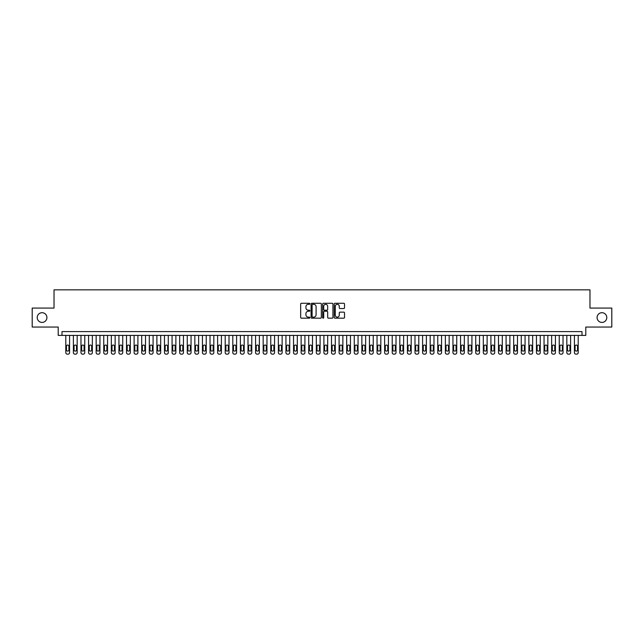 <?xml version="1.0" encoding="UTF-8"?>
<svg xmlns="http://www.w3.org/2000/svg" width="644" height="644" viewBox="0 0 644 644"><rect width="100%" height="100%" fill="white"/><g stroke="black" fill="none" stroke-linecap="round" stroke-linejoin="round"><path stroke-width="0.97" d="M309.853 303.799A0.523 0.523 0 0 0 309.329 303.276L301.416 303.276A0.749 0.749 0 0 0 300.668 304.024L300.668 317.436A0.749 0.749 0 0 0 301.416 318.176L309.329 318.176A0.523 0.523 0 0 0 309.853 317.653A0.523 0.523 0 0 0 309.329 317.138L308.307 317.138A2.383 2.383 0 0 1 305.924 314.747L305.924 313.636A2.383 2.383 0 0 1 308.307 311.245L309.329 311.245A0.523 0.523 0 0 0 309.853 310.73A0.523 0.523 0 0 0 309.329 310.207L308.307 310.207A2.383 2.383 0 0 1 305.924 307.824L305.924 306.705A2.383 2.383 0 0 1 308.307 304.322L309.329 304.322A0.523 0.523 0 0 0 309.853 303.799M597.077 317.556A4.862 4.862 0 0 0 601.931 322.419A4.862 4.862 0 0 0 606.793 317.556A4.862 4.862 0 0 0 601.931 312.702A4.862 4.862 0 0 0 597.077 317.556M37.207 317.556A4.862 4.862 0 0 0 42.069 322.419A4.862 4.862 0 0 0 46.923 317.556A4.862 4.862 0 0 0 42.069 312.702A4.862 4.862 0 0 0 37.207 317.556M343.775 308.532A0.749 0.749 0 0 0 344.524 307.784L344.524 304.024A0.749 0.749 0 0 0 343.775 303.276L334.985 303.276A0.749 0.749 0 0 0 334.236 304.024L334.236 317.436A0.749 0.749 0 0 0 334.985 318.176L343.775 318.176A0.749 0.749 0 0 0 344.524 317.436L344.524 312.887A0.749 0.749 0 0 0 343.775 312.139L340.016 312.139A0.749 0.749 0 0 0 339.267 312.887L339.267 315.141A1.996 1.996 0 0 1 337.279 317.138A1.996 1.996 0 0 1 335.283 315.141L335.283 306.311A1.996 1.996 0 0 1 337.279 304.322A1.996 1.996 0 0 1 339.267 306.311L339.267 307.784A0.749 0.749 0 0 0 340.016 308.532L343.775 308.532M582.007 335.395L585.799 335.395L585.799 327.047L611.8 327.047L611.8 308.074L589.976 308.074L589.976 289.848L54.024 289.848L54.024 308.074L32.2 308.074L32.2 327.047L58.202 327.047L58.202 335.395L582.007 335.395L582.007 331.604L61.993 331.604L61.993 335.395M321.348 304.024A0.749 0.749 0 0 0 320.599 303.276L311.809 303.276A0.749 0.749 0 0 0 311.068 304.024L311.068 317.436A0.749 0.749 0 0 0 311.809 318.176L320.599 318.176A0.749 0.749 0 0 0 321.348 317.436L321.348 304.024M323.401 303.276L332.191 303.276A0.749 0.749 0 0 1 332.932 304.024L332.932 317.436A0.749 0.749 0 0 1 332.191 318.176L328.424 318.176A0.749 0.749 0 0 1 327.683 317.436L327.683 311.994A0.749 0.749 0 0 0 326.935 311.245L324.439 311.245A0.749 0.749 0 0 0 323.699 311.994L323.699 317.653A0.523 0.523 0 0 1 323.175 318.176A0.523 0.523 0 0 1 322.652 317.653L322.652 304.024A0.749 0.749 0 0 1 323.401 303.276M312.63 304.322A0.523 0.523 0 0 0 312.107 304.837L312.107 316.615A0.523 0.523 0 0 0 312.63 317.138L313.709 317.138A2.383 2.383 0 0 0 316.091 314.747L316.091 306.705A2.383 2.383 0 0 0 313.709 304.322L312.63 304.322M327.683 306.351A1.996 1.996 0 0 0 325.687 304.354A1.996 1.996 0 0 0 323.699 306.351L323.699 309.458A0.749 0.749 0 0 0 324.439 310.207L326.935 310.207A0.749 0.749 0 0 0 327.683 309.458L327.683 306.351M69.584 335.395L69.584 352.63A1.521 1.521 90.8 0 1 68.071 354.152L67.306 354.152A1.521 1.521 90.8 0 1 65.793 352.63L65.793 335.395M68.908 349.901L68.908 346.255A1.216 1.216 90.8 0 0 67.692 345.039A1.216 1.216 90.8 0 0 66.477 346.255L66.477 349.901A1.216 1.216 90.8 0 0 67.692 351.117A1.216 1.216 90.8 0 0 68.908 349.901M77.175 335.395L77.175 352.63A1.521 1.521 90.8 0 1 75.662 354.152L74.905 354.152A1.521 1.521 90.8 0 1 73.384 352.63L73.384 335.395M76.499 349.901L76.499 346.255A1.216 1.216 90.8 0 0 75.284 345.039A1.216 1.216 90.8 0 0 74.068 346.255L74.068 349.901A1.216 1.216 90.8 0 0 75.284 351.117A1.216 1.216 90.8 0 0 76.499 349.901M84.767 335.395L84.767 352.63A1.521 1.521 90.8 0 1 83.253 354.152L82.496 354.152A1.521 1.521 90.8 0 1 80.975 352.63L80.975 335.395M84.09 349.901L84.09 346.255A1.216 1.216 90.8 0 0 82.875 345.039A1.216 1.216 90.8 0 0 81.659 346.255L81.659 349.901A1.216 1.216 90.8 0 0 82.875 351.117A1.216 1.216 90.8 0 0 84.09 349.901M92.358 335.395L92.358 352.63A1.521 1.521 90.8 0 1 90.844 354.152L90.088 354.152A1.521 1.521 90.8 0 1 88.566 352.63L88.566 335.395M91.681 349.901L91.681 346.255A1.216 1.216 90.8 0 0 90.466 345.039A1.216 1.216 90.8 0 0 89.25 346.255L89.25 349.901A1.216 1.216 90.8 0 0 90.466 351.117A1.216 1.216 90.8 0 0 91.681 349.901M99.957 335.395L99.957 352.63A1.521 1.521 90.8 0 1 98.435 354.152L97.679 354.152A1.521 1.521 90.8 0 1 96.157 352.63L96.157 335.395M99.273 349.901L99.273 346.255A1.216 1.216 90.8 0 0 98.057 345.039A1.216 1.216 90.8 0 0 96.842 346.255L96.842 349.901A1.216 1.216 90.8 0 0 98.057 351.117A1.216 1.216 90.8 0 0 99.273 349.901M107.548 335.395L107.548 352.63A1.521 1.521 90.8 0 1 106.027 354.152L105.27 354.152A1.521 1.521 90.8 0 1 103.748 352.63L103.748 335.395M106.864 349.901L106.864 346.255A1.216 1.216 90.8 0 0 105.648 345.039A1.216 1.216 90.8 0 0 104.433 346.255L104.433 349.901A1.216 1.216 90.8 0 0 105.648 351.117A1.216 1.216 90.8 0 0 106.864 349.901M115.139 335.395L115.139 352.63A1.521 1.521 90.8 0 1 113.618 354.152L112.861 354.152A1.521 1.521 90.8 0 1 111.34 352.63L111.34 335.395M114.455 349.901L114.455 346.255A1.216 1.216 90.8 0 0 113.239 345.039A1.216 1.216 90.8 0 0 112.024 346.255L112.024 349.901A1.216 1.216 90.8 0 0 113.239 351.117A1.216 1.216 90.8 0 0 114.455 349.901M122.73 335.395L122.73 352.63A1.521 1.521 90.8 0 1 121.209 354.152L120.452 354.152A1.521 1.521 90.8 0 1 118.931 352.63L118.931 335.395M122.046 349.901L122.046 346.255A1.216 1.216 90.8 0 0 120.831 345.039A1.216 1.216 90.8 0 0 119.615 346.255L119.615 349.901A1.216 1.216 90.8 0 0 120.831 351.117A1.216 1.216 90.8 0 0 122.046 349.901M130.321 335.395L130.321 352.63A1.521 1.521 90.8 0 1 128.8 354.152L128.043 354.152A1.521 1.521 90.8 0 1 126.522 352.63L126.522 335.395M129.637 349.901L129.637 346.255A1.216 1.216 90.8 0 0 128.422 345.039A1.216 1.216 90.8 0 0 127.206 346.255L127.206 349.901A1.216 1.216 90.8 0 0 128.422 351.117A1.216 1.216 90.8 0 0 129.637 349.901M137.913 335.395L137.913 352.63A1.521 1.521 90.8 0 1 136.391 354.152L135.634 354.152A1.521 1.521 90.8 0 1 134.113 352.63L134.113 335.395M137.228 349.901L137.228 346.255A1.216 1.216 90.8 0 0 136.013 345.039A1.216 1.216 90.8 0 0 134.797 346.255L134.797 349.901A1.216 1.216 90.8 0 0 136.013 351.117A1.216 1.216 90.8 0 0 137.228 349.901M145.504 335.395L145.504 352.63A1.521 1.521 90.8 0 1 143.982 354.152L143.226 354.152A1.521 1.521 90.8 0 1 141.704 352.63L141.704 335.395M144.82 349.901L144.82 346.255A1.216 1.216 90.8 0 0 143.604 345.039A1.216 1.216 90.8 0 0 142.388 346.255L142.388 349.901A1.216 1.216 90.8 0 0 143.604 351.117A1.216 1.216 90.8 0 0 144.82 349.901M153.095 335.395L153.095 352.63A1.521 1.521 90.8 0 1 151.573 354.152L150.817 354.152A1.521 1.521 90.8 0 1 149.295 352.63L149.295 335.395M152.411 349.901L152.411 346.255A1.216 1.216 90.8 0 0 151.195 345.039A1.216 1.216 90.8 0 0 149.98 346.255L149.98 349.901A1.216 1.216 90.8 0 0 151.195 351.117A1.216 1.216 90.8 0 0 152.411 349.901M160.686 335.395L160.686 352.63A1.521 1.521 90.8 0 1 159.165 354.152L158.408 354.152A1.521 1.521 90.8 0 1 156.886 352.63L156.886 335.395M160.002 349.901L160.002 346.255A1.216 1.216 90.8 0 0 158.786 345.039A1.216 1.216 90.8 0 0 157.571 346.255L157.571 349.901A1.216 1.216 90.8 0 0 158.786 351.117A1.216 1.216 90.8 0 0 160.002 349.901M168.277 335.395L168.277 352.63A1.521 1.521 90.8 0 1 166.756 354.152L165.999 354.152A1.521 1.521 90.8 0 1 164.478 352.63L164.478 335.395M167.593 349.901L167.593 346.255A1.216 1.216 90.8 0 0 166.377 345.039A1.216 1.216 90.8 0 0 165.162 346.255L165.162 349.901A1.216 1.216 90.8 0 0 166.377 351.117A1.216 1.216 90.8 0 0 167.593 349.901M175.868 335.395L175.868 352.63A1.521 1.521 90.8 0 1 174.347 354.152L173.59 354.152A1.521 1.521 90.8 0 1 172.069 352.63L172.069 335.395M175.184 349.901L175.184 346.255A1.216 1.216 90.8 0 0 173.969 345.039A1.216 1.216 90.8 0 0 172.753 346.255L172.753 349.901A1.216 1.216 90.8 0 0 173.969 351.117A1.216 1.216 90.8 0 0 175.184 349.901M183.46 335.395L183.46 352.63A1.521 1.521 90.8 0 1 181.938 354.152L181.181 354.152A1.521 1.521 90.8 0 1 179.66 352.63L179.66 335.395M182.775 349.901L182.775 346.255A1.216 1.216 90.8 0 0 181.56 345.039A1.216 1.216 90.8 0 0 180.344 346.255L180.344 349.901A1.216 1.216 90.8 0 0 181.56 351.117A1.216 1.216 90.8 0 0 182.775 349.901M191.051 335.395L191.051 352.63A1.521 1.521 90.8 0 1 189.529 354.152L188.773 354.152A1.521 1.521 90.8 0 1 187.251 352.63L187.251 335.395M190.366 349.901L190.366 346.255A1.216 1.216 90.8 0 0 189.151 345.039A1.216 1.216 90.8 0 0 187.935 346.255L187.935 349.901A1.216 1.216 90.8 0 0 189.151 351.117A1.216 1.216 90.8 0 0 190.366 349.901M198.642 335.395L198.642 352.63A1.521 1.521 90.8 0 1 197.12 354.152L196.364 354.152A1.521 1.521 90.8 0 1 194.842 352.63L194.842 335.395M197.958 349.901L197.958 346.255A1.216 1.216 90.8 0 0 196.742 345.039A1.216 1.216 90.8 0 0 195.526 346.255L195.526 349.901A1.216 1.216 90.8 0 0 196.742 351.117A1.216 1.216 90.8 0 0 197.958 349.901M206.233 335.395L206.233 352.63A1.521 1.521 90.8 0 1 204.712 354.152L203.955 354.152A1.521 1.521 90.8 0 1 202.433 352.63L202.433 335.395M205.549 349.901L205.549 346.255A1.216 1.216 90.8 0 0 204.333 345.039A1.216 1.216 90.8 0 0 203.118 346.255L203.118 349.901A1.216 1.216 90.8 0 0 204.333 351.117A1.216 1.216 90.8 0 0 205.549 349.901M213.824 335.395L213.824 352.63A1.521 1.521 90.8 0 1 212.303 354.152L211.546 354.152A1.521 1.521 90.8 0 1 210.024 352.63L210.024 335.395M213.14 349.901L213.14 346.255A1.216 1.216 90.8 0 0 211.924 345.039A1.216 1.216 90.8 0 0 210.709 346.255L210.709 349.901A1.216 1.216 90.8 0 0 211.924 351.117A1.216 1.216 90.8 0 0 213.14 349.901M221.415 335.395L221.415 352.63A1.521 1.521 90.8 0 1 219.894 354.152L219.137 354.152A1.521 1.521 90.8 0 1 217.616 352.63L217.616 335.395M220.731 349.901L220.731 346.255A1.216 1.216 90.8 0 0 219.515 345.039A1.216 1.216 90.8 0 0 218.3 346.255L218.3 349.901A1.216 1.216 90.8 0 0 219.515 351.117A1.216 1.216 90.8 0 0 220.731 349.901M229.006 335.395L229.006 352.63A1.521 1.521 90.8 0 1 227.485 354.152L226.728 354.152A1.521 1.521 90.8 0 1 225.207 352.63L225.207 335.395M228.322 349.901L228.322 346.255A1.216 1.216 90.8 0 0 227.107 345.039A1.216 1.216 90.8 0 0 225.891 346.255L225.891 349.901A1.216 1.216 90.8 0 0 227.107 351.117A1.216 1.216 90.8 0 0 228.322 349.901M236.598 335.395L236.598 352.63A1.521 1.521 90.8 0 1 235.076 354.152L234.319 354.152A1.521 1.521 90.8 0 1 232.798 352.63L232.798 335.395M235.913 349.901L235.913 346.255A1.216 1.216 90.8 0 0 234.698 345.039A1.216 1.216 90.8 0 0 233.482 346.255L233.482 349.901A1.216 1.216 90.8 0 0 234.698 351.117A1.216 1.216 90.8 0 0 235.913 349.901M244.189 335.395L244.189 352.63A1.521 1.521 90.8 0 1 242.667 354.152L241.911 354.152A1.521 1.521 90.8 0 1 240.389 352.63L240.389 335.395M243.504 349.901L243.504 346.255A1.216 1.216 90.8 0 0 242.289 345.039A1.216 1.216 90.8 0 0 241.073 346.255L241.073 349.901A1.216 1.216 90.8 0 0 242.289 351.117A1.216 1.216 90.8 0 0 243.504 349.901M251.78 335.395L251.78 352.63A1.521 1.521 90.8 0 1 250.258 354.152L249.502 354.152A1.521 1.521 90.8 0 1 247.988 352.63L247.988 335.395M251.096 349.901L251.096 346.255A1.216 1.216 90.8 0 0 249.88 345.039A1.216 1.216 90.8 0 0 248.665 346.255L248.665 349.901A1.216 1.216 90.8 0 0 249.88 351.117A1.216 1.216 90.8 0 0 251.096 349.901M259.371 335.395L259.371 352.63A1.521 1.521 90.8 0 1 257.85 354.152L257.093 354.152A1.521 1.521 90.8 0 1 255.579 352.63L255.579 335.395M258.687 349.901L258.687 346.255A1.216 1.216 90.8 0 0 257.471 345.039A1.216 1.216 90.8 0 0 256.256 346.255L256.256 349.901A1.216 1.216 90.8 0 0 257.471 351.117A1.216 1.216 90.8 0 0 258.687 349.901M266.962 335.395L266.962 352.63A1.521 1.521 90.8 0 1 265.441 354.152L264.684 354.152A1.521 1.521 90.8 0 1 263.171 352.63L263.171 335.395M266.278 349.901L266.278 346.255A1.216 1.216 90.8 0 0 265.062 345.039A1.216 1.216 90.8 0 0 263.847 346.255L263.847 349.901A1.216 1.216 90.8 0 0 265.062 351.117A1.216 1.216 90.8 0 0 266.278 349.901M274.553 335.395L274.553 352.63A1.521 1.521 90.8 0 1 273.032 354.152L272.275 354.152A1.521 1.521 90.8 0 1 270.762 352.63L270.762 335.395M273.869 349.901L273.869 346.255A1.216 1.216 90.8 0 0 272.654 345.039A1.216 1.216 90.8 0 0 271.438 346.255L271.438 349.901A1.216 1.216 90.8 0 0 272.654 351.117A1.216 1.216 90.8 0 0 273.869 349.901M282.144 335.395L282.144 352.63A1.521 1.521 90.8 0 1 280.631 354.152L279.866 354.152A1.521 1.521 90.8 0 1 278.353 352.63L278.353 335.395M281.46 349.901L281.46 346.255A1.216 1.216 90.8 0 0 280.245 345.039A1.216 1.216 90.8 0 0 279.029 346.255L279.029 349.901A1.216 1.216 90.8 0 0 280.245 351.117A1.216 1.216 90.8 0 0 281.46 349.901M289.736 335.395L289.736 352.63A1.521 1.521 90.8 0 1 288.222 354.152L287.457 354.152A1.521 1.521 90.8 0 1 285.944 352.63L285.944 335.395M289.051 349.901L289.051 346.255A1.216 1.216 90.8 0 0 287.836 345.039A1.216 1.216 90.8 0 0 286.628 346.255L286.628 349.901A1.216 1.216 90.8 0 0 287.836 351.117A1.216 1.216 90.8 0 0 289.051 349.901M297.327 335.395L297.327 352.63A1.521 1.521 90.8 0 1 295.813 354.152L295.049 354.152A1.521 1.521 90.8 0 1 293.535 352.63L293.535 335.395M296.643 349.901L296.643 346.255A1.216 1.216 90.8 0 0 295.427 345.039A1.216 1.216 90.8 0 0 294.219 346.255L294.219 349.901A1.216 1.216 90.8 0 0 295.427 351.117A1.216 1.216 90.8 0 0 296.643 349.901M304.918 335.395L304.918 352.63A1.521 1.521 90.8 0 1 303.404 354.152L302.64 354.152A1.521 1.521 90.8 0 1 301.126 352.63L301.126 335.395M304.234 349.901L304.234 346.255A1.216 1.216 90.8 0 0 303.018 345.039A1.216 1.216 90.8 0 0 301.811 346.255L301.811 349.901A1.216 1.216 90.8 0 0 303.018 351.117A1.216 1.216 90.8 0 0 304.234 349.901M312.509 335.395L312.509 352.63A1.521 1.521 90.8 0 1 310.996 354.152L310.231 354.152A1.521 1.521 90.8 0 1 308.718 352.63L308.718 335.395M311.825 349.901L311.825 346.255A1.216 1.216 90.8 0 0 310.609 345.039A1.216 1.216 90.8 0 0 309.402 346.255L309.402 349.901A1.216 1.216 90.8 0 0 310.609 351.117A1.216 1.216 90.8 0 0 311.825 349.901M320.1 335.395L320.1 352.63A1.521 1.521 90.8 0 1 318.587 354.152L317.822 354.152A1.521 1.521 90.8 0 1 316.309 352.63L316.309 335.395M319.416 349.901L319.416 346.255A1.216 1.216 90.8 0 0 318.2 345.039A1.216 1.216 90.8 0 0 316.993 346.255L316.993 349.901A1.216 1.216 90.8 0 0 318.2 351.117A1.216 1.216 90.8 0 0 319.416 349.901M327.691 335.395L327.691 352.63A1.521 1.521 90.8 0 1 326.178 354.152L325.413 354.152A1.521 1.521 90.8 0 1 323.9 352.63L323.9 335.395M327.007 349.901L327.007 346.255A1.216 1.216 90.8 0 0 325.8 345.039A1.216 1.216 90.8 0 0 324.584 346.255L324.584 349.901A1.216 1.216 90.8 0 0 325.8 351.117A1.216 1.216 90.8 0 0 327.007 349.901M335.283 335.395L335.283 352.63A1.521 1.521 90.8 0 1 333.769 354.152L333.004 354.152A1.521 1.521 90.8 0 1 331.491 352.63L331.491 335.395M334.598 349.901L334.598 346.255A1.216 1.216 90.8 0 0 333.391 345.039A1.216 1.216 90.8 0 0 332.175 346.255L332.175 349.901A1.216 1.216 90.8 0 0 333.391 351.117A1.216 1.216 90.8 0 0 334.598 349.901M342.874 335.395L342.874 352.63A1.521 1.521 90.8 0 1 341.36 354.152L340.596 354.152A1.521 1.521 90.8 0 1 339.082 352.63L339.082 335.395M342.189 349.901L342.189 346.255A1.216 1.216 90.8 0 0 340.982 345.039A1.216 1.216 90.8 0 0 339.766 346.255L339.766 349.901A1.216 1.216 90.8 0 0 340.982 351.117A1.216 1.216 90.8 0 0 342.189 349.901M350.465 335.395L350.465 352.63A1.521 1.521 90.8 0 1 348.951 354.152L348.187 354.152A1.521 1.521 90.8 0 1 346.673 352.63L346.673 335.395M349.781 349.901L349.781 346.255A1.216 1.216 90.8 0 0 348.573 345.039A1.216 1.216 90.8 0 0 347.358 346.255L347.358 349.901A1.216 1.216 90.8 0 0 348.573 351.117A1.216 1.216 90.8 0 0 349.781 349.901M358.056 335.395L358.056 352.63A1.521 1.521 90.8 0 1 356.543 354.152L355.778 354.152A1.521 1.521 90.8 0 1 354.264 352.63L354.264 335.395M357.372 349.901L357.372 346.255A1.216 1.216 90.8 0 0 356.164 345.039A1.216 1.216 90.8 0 0 354.949 346.255L354.949 349.901A1.216 1.216 90.8 0 0 356.164 351.117A1.216 1.216 90.8 0 0 357.372 349.901M365.647 335.395L365.647 352.63A1.521 1.521 90.8 0 1 364.134 354.152L363.369 354.152A1.521 1.521 90.8 0 1 361.856 352.63L361.856 335.395M364.971 349.901L364.971 346.255A1.216 1.216 90.8 0 0 363.755 345.039A1.216 1.216 90.8 0 0 362.54 346.255L362.54 349.901A1.216 1.216 90.8 0 0 363.755 351.117A1.216 1.216 90.8 0 0 364.971 349.901M373.238 335.395L373.238 352.63A1.521 1.521 90.8 0 1 371.725 354.152L370.968 354.152A1.521 1.521 90.8 0 1 369.447 352.63L369.447 335.395M372.562 349.901L372.562 346.255A1.216 1.216 90.8 0 0 371.347 345.039A1.216 1.216 90.8 0 0 370.131 346.255L370.131 349.901A1.216 1.216 90.8 0 0 371.347 351.117A1.216 1.216 90.8 0 0 372.562 349.901M380.829 335.395L380.829 352.63A1.521 1.521 90.8 0 1 379.316 354.152L378.559 354.152A1.521 1.521 90.8 0 1 377.038 352.63L377.038 335.395M380.153 349.901L380.153 346.255A1.216 1.216 90.8 0 0 378.938 345.039A1.216 1.216 90.8 0 0 377.722 346.255L377.722 349.901A1.216 1.216 90.8 0 0 378.938 351.117A1.216 1.216 90.8 0 0 380.153 349.901M388.421 335.395L388.421 352.63A1.521 1.521 90.8 0 1 386.907 354.152L386.15 354.152A1.521 1.521 90.8 0 1 384.629 352.63L384.629 335.395M387.744 349.901L387.744 346.255A1.216 1.216 90.8 0 0 386.529 345.039A1.216 1.216 90.8 0 0 385.313 346.255L385.313 349.901A1.216 1.216 90.8 0 0 386.529 351.117A1.216 1.216 90.8 0 0 387.744 349.901M396.012 335.395L396.012 352.63A1.521 1.521 90.8 0 1 394.498 354.152L393.742 354.152A1.521 1.521 90.8 0 1 392.22 352.63L392.22 335.395M395.336 349.901L395.336 346.255A1.216 1.216 90.8 0 0 394.12 345.039A1.216 1.216 90.8 0 0 392.904 346.255L392.904 349.901A1.216 1.216 90.8 0 0 394.12 351.117A1.216 1.216 90.8 0 0 395.336 349.901M403.611 335.395L403.611 352.63A1.521 1.521 90.8 0 1 402.089 354.152L401.333 354.152A1.521 1.521 90.8 0 1 399.811 352.63L399.811 335.395M402.927 349.901L402.927 346.255A1.216 1.216 90.8 0 0 401.711 345.039A1.216 1.216 90.8 0 0 400.496 346.255L400.496 349.901A1.216 1.216 90.8 0 0 401.711 351.117A1.216 1.216 90.8 0 0 402.927 349.901M411.202 335.395L411.202 352.63A1.521 1.521 90.8 0 1 409.681 354.152L408.924 354.152A1.521 1.521 90.8 0 1 407.402 352.63L407.402 335.395M410.518 349.901L410.518 346.255A1.216 1.216 90.8 0 0 409.302 345.039A1.216 1.216 90.8 0 0 408.087 346.255L408.087 349.901A1.216 1.216 90.8 0 0 409.302 351.117A1.216 1.216 90.8 0 0 410.518 349.901M418.793 335.395L418.793 352.63A1.521 1.521 90.8 0 1 417.272 354.152L416.515 354.152A1.521 1.521 90.8 0 1 414.994 352.63L414.994 335.395M418.109 349.901L418.109 346.255A1.216 1.216 90.8 0 0 416.893 345.039A1.216 1.216 90.8 0 0 415.678 346.255L415.678 349.901A1.216 1.216 90.8 0 0 416.893 351.117A1.216 1.216 90.8 0 0 418.109 349.901M426.384 335.395L426.384 352.63A1.521 1.521 90.8 0 1 424.863 354.152L424.106 354.152A1.521 1.521 90.8 0 1 422.585 352.63L422.585 335.395M425.7 349.901L425.7 346.255A1.216 1.216 90.8 0 0 424.485 345.039A1.216 1.216 90.8 0 0 423.269 346.255L423.269 349.901A1.216 1.216 90.8 0 0 424.485 351.117A1.216 1.216 90.8 0 0 425.7 349.901M433.976 335.395L433.976 352.63A1.521 1.521 90.8 0 1 432.454 354.152L431.697 354.152A1.521 1.521 90.8 0 1 430.176 352.63L430.176 335.395M433.291 349.901L433.291 346.255A1.216 1.216 90.8 0 0 432.076 345.039A1.216 1.216 90.8 0 0 430.86 346.255L430.86 349.901A1.216 1.216 90.8 0 0 432.076 351.117A1.216 1.216 90.8 0 0 433.291 349.901M441.567 335.395L441.567 352.63A1.521 1.521 90.8 0 1 440.045 354.152L439.289 354.152A1.521 1.521 90.8 0 1 437.767 352.63L437.767 335.395M440.882 349.901L440.882 346.255A1.216 1.216 90.8 0 0 439.667 345.039A1.216 1.216 90.8 0 0 438.451 346.255L438.451 349.901A1.216 1.216 90.8 0 0 439.667 351.117A1.216 1.216 90.8 0 0 440.882 349.901M449.158 335.395L449.158 352.63A1.521 1.521 90.8 0 1 447.636 354.152L446.88 354.152A1.521 1.521 90.8 0 1 445.358 352.63L445.358 335.395M448.474 349.901L448.474 346.255A1.216 1.216 90.8 0 0 447.258 345.039A1.216 1.216 90.8 0 0 446.042 346.255L446.042 349.901A1.216 1.216 90.8 0 0 447.258 351.117A1.216 1.216 90.8 0 0 448.474 349.901M456.749 335.395L456.749 352.63A1.521 1.521 90.8 0 1 455.228 354.152L454.471 354.152A1.521 1.521 90.8 0 1 452.949 352.63L452.949 335.395M456.065 349.901L456.065 346.255A1.216 1.216 90.8 0 0 454.849 345.039A1.216 1.216 90.8 0 0 453.634 346.255L453.634 349.901A1.216 1.216 90.8 0 0 454.849 351.117A1.216 1.216 90.8 0 0 456.065 349.901M464.34 335.395L464.34 352.63A1.521 1.521 90.8 0 1 462.819 354.152L462.062 354.152A1.521 1.521 90.8 0 1 460.541 352.63L460.541 335.395M463.656 349.901L463.656 346.255A1.216 1.216 90.8 0 0 462.44 345.039A1.216 1.216 90.8 0 0 461.225 346.255L461.225 349.901A1.216 1.216 90.8 0 0 462.44 351.117A1.216 1.216 90.8 0 0 463.656 349.901M471.931 335.395L471.931 352.63A1.521 1.521 90.8 0 1 470.41 354.152L469.653 354.152A1.521 1.521 90.8 0 1 468.132 352.63L468.132 335.395M471.247 349.901L471.247 346.255A1.216 1.216 90.8 0 0 470.031 345.039A1.216 1.216 90.8 0 0 468.816 346.255L468.816 349.901A1.216 1.216 90.8 0 0 470.031 351.117A1.216 1.216 90.8 0 0 471.247 349.901M479.522 335.395L479.522 352.63A1.521 1.521 90.8 0 1 478.001 354.152L477.244 354.152A1.521 1.521 90.8 0 1 475.723 352.63L475.723 335.395M478.838 349.901L478.838 346.255A1.216 1.216 90.8 0 0 477.623 345.039A1.216 1.216 90.8 0 0 476.407 346.255L476.407 349.901A1.216 1.216 90.8 0 0 477.623 351.117A1.216 1.216 90.8 0 0 478.838 349.901M487.114 335.395L487.114 352.63A1.521 1.521 90.8 0 1 485.592 354.152L484.835 354.152A1.521 1.521 90.8 0 1 483.314 352.63L483.314 335.395M486.429 349.901L486.429 346.255A1.216 1.216 90.8 0 0 485.214 345.039A1.216 1.216 90.8 0 0 483.998 346.255L483.998 349.901A1.216 1.216 90.8 0 0 485.214 351.117A1.216 1.216 90.8 0 0 486.429 349.901M494.705 335.395L494.705 352.63A1.521 1.521 90.8 0 1 493.183 354.152L492.427 354.152A1.521 1.521 90.8 0 1 490.905 352.63L490.905 335.395M494.02 349.901L494.02 346.255A1.216 1.216 90.8 0 0 492.805 345.039A1.216 1.216 90.8 0 0 491.589 346.255L491.589 349.901A1.216 1.216 90.8 0 0 492.805 351.117A1.216 1.216 90.8 0 0 494.02 349.901M502.296 335.395L502.296 352.63A1.521 1.521 90.8 0 1 500.774 354.152L500.018 354.152A1.521 1.521 90.8 0 1 498.496 352.63L498.496 335.395M501.612 349.901L501.612 346.255A1.216 1.216 90.8 0 0 500.396 345.039A1.216 1.216 90.8 0 0 499.181 346.255L499.181 349.901A1.216 1.216 90.8 0 0 500.396 351.117A1.216 1.216 90.8 0 0 501.612 349.901M509.887 335.395L509.887 352.63A1.521 1.521 90.8 0 1 508.366 354.152L507.609 354.152A1.521 1.521 90.8 0 1 506.087 352.63L506.087 335.395M509.203 349.901L509.203 346.255A1.216 1.216 90.8 0 0 507.987 345.039A1.216 1.216 90.8 0 0 506.772 346.255L506.772 349.901A1.216 1.216 90.8 0 0 507.987 351.117A1.216 1.216 90.8 0 0 509.203 349.901M517.478 335.395L517.478 352.63A1.521 1.521 90.8 0 1 515.957 354.152L515.2 354.152A1.521 1.521 90.8 0 1 513.679 352.63L513.679 335.395M516.794 349.901L516.794 346.255A1.216 1.216 90.8 0 0 515.578 345.039A1.216 1.216 90.8 0 0 514.363 346.255L514.363 349.901A1.216 1.216 90.8 0 0 515.578 351.117A1.216 1.216 90.8 0 0 516.794 349.901M525.069 335.395L525.069 352.63A1.521 1.521 90.8 0 1 523.548 354.152L522.791 354.152A1.521 1.521 90.8 0 1 521.27 352.63L521.27 335.395M524.385 349.901L524.385 346.255A1.216 1.216 90.8 0 0 523.169 345.039A1.216 1.216 90.8 0 0 521.954 346.255L521.954 349.901A1.216 1.216 90.8 0 0 523.169 351.117A1.216 1.216 90.8 0 0 524.385 349.901M532.66 335.395L532.66 352.63A1.521 1.521 90.8 0 1 531.139 354.152L530.382 354.152A1.521 1.521 90.8 0 1 528.861 352.63L528.861 335.395M531.976 349.901L531.976 346.255A1.216 1.216 90.8 0 0 530.761 345.039A1.216 1.216 90.8 0 0 529.545 346.255L529.545 349.901A1.216 1.216 90.8 0 0 530.761 351.117A1.216 1.216 90.8 0 0 531.976 349.901M540.252 335.395L540.252 352.63A1.521 1.521 90.8 0 1 538.73 354.152L537.973 354.152A1.521 1.521 90.8 0 1 536.452 352.63L536.452 335.395M539.567 349.901L539.567 346.255A1.216 1.216 90.8 0 0 538.352 345.039A1.216 1.216 90.8 0 0 537.136 346.255L537.136 349.901A1.216 1.216 90.8 0 0 538.352 351.117A1.216 1.216 90.8 0 0 539.567 349.901M547.843 335.395L547.843 352.63A1.521 1.521 90.8 0 1 546.321 354.152L545.565 354.152A1.521 1.521 90.8 0 1 544.043 352.63L544.043 335.395M547.159 349.901L547.159 346.255A1.216 1.216 90.8 0 0 545.943 345.039A1.216 1.216 90.8 0 0 544.727 346.255L544.727 349.901A1.216 1.216 90.8 0 0 545.943 351.117A1.216 1.216 90.8 0 0 547.159 349.901M555.434 335.395L555.434 352.63A1.521 1.521 90.8 0 1 553.912 354.152L553.156 354.152A1.521 1.521 90.8 0 1 551.642 352.63L551.642 335.395M554.75 349.901L554.75 346.255A1.216 1.216 90.8 0 0 553.534 345.039A1.216 1.216 90.8 0 0 552.319 346.255L552.319 349.901A1.216 1.216 90.8 0 0 553.534 351.117A1.216 1.216 90.8 0 0 554.75 349.901M563.025 335.395L563.025 352.63A1.521 1.521 90.8 0 1 561.504 354.152L560.747 354.152A1.521 1.521 90.8 0 1 559.234 352.63L559.234 335.395M562.341 349.901L562.341 346.255A1.216 1.216 90.8 0 0 561.125 345.039A1.216 1.216 90.8 0 0 559.91 346.255L559.91 349.901A1.216 1.216 90.8 0 0 561.125 351.117A1.216 1.216 90.8 0 0 562.341 349.901M570.616 335.395L570.616 352.63A1.521 1.521 90.8 0 1 569.095 354.152L568.338 354.152A1.521 1.521 90.8 0 1 566.825 352.63L566.825 335.395M569.932 349.901L569.932 346.255A1.216 1.216 90.8 0 0 568.716 345.039A1.216 1.216 90.8 0 0 567.501 346.255L567.501 349.901A1.216 1.216 90.8 0 0 568.716 351.117A1.216 1.216 90.8 0 0 569.932 349.901M578.207 335.395L578.207 352.63A1.521 1.521 90.8 0 1 576.694 354.152L575.929 354.152A1.521 1.521 90.8 0 1 574.416 352.63L574.416 335.395M577.523 349.901L577.523 346.255A1.216 1.216 90.8 0 0 576.308 345.039A1.216 1.216 90.8 0 0 575.092 346.255L575.092 349.901A1.216 1.216 90.8 0 0 576.308 351.117A1.216 1.216 90.8 0 0 577.523 349.901"/></g></svg>
